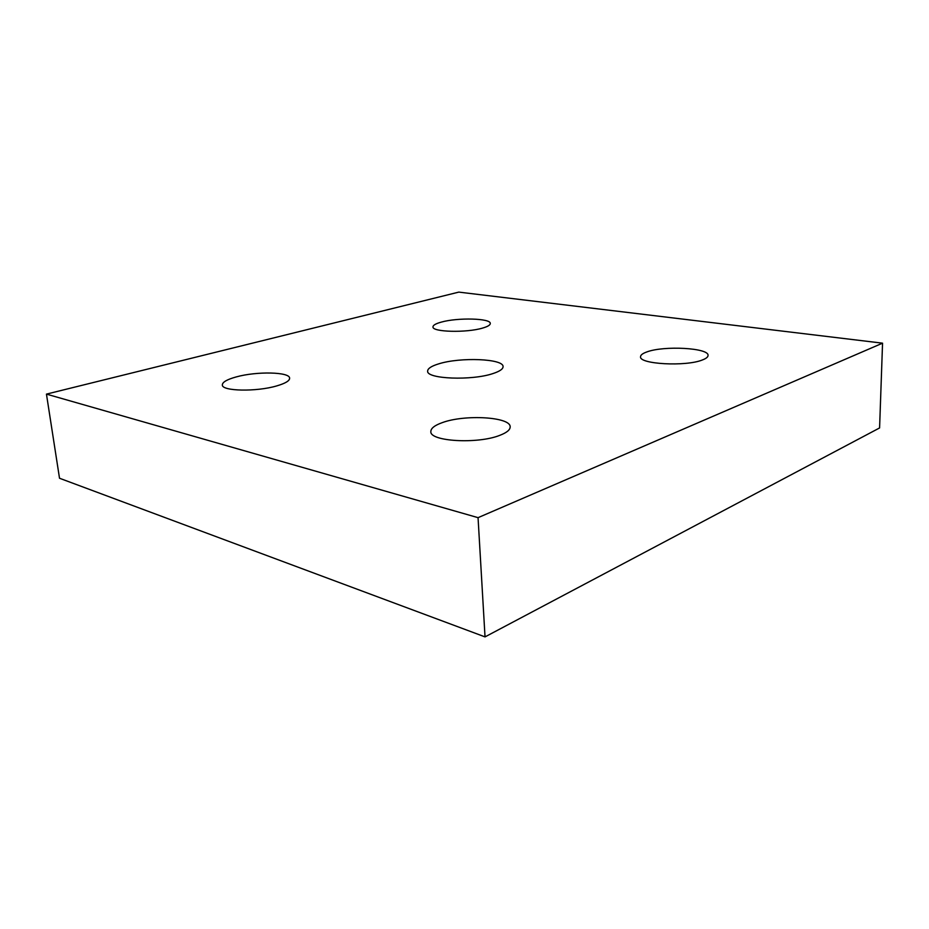 <?xml version="1.0" encoding="UTF-8"?>
<svg xmlns="http://www.w3.org/2000/svg" width="929" height="929" viewBox="0 0 929 929"><rect width="100%" height="100%" fill="white"/><g stroke="black" fill="none" stroke-linecap="round" stroke-linejoin="round"><path stroke-width="1.39" d="M438.685 363.866C431.37 366.096 427.688 368.523 427.642 371.112C426.295 379.009 471.932 380.855 493.102 373.516C499.756 371.321 503.077 369.022 503.065 366.63C503.75 358.664 460.145 356.968 438.685 363.866M276.737 385.907C256.485 391.957 221.717 391.248 222.333 384.943C222.403 382.133 227.024 379.462 236.21 376.93C256.59 371.182 289.883 371.879 289.627 378.196C289.662 380.809 285.354 383.387 276.737 385.907M482.569 328.088C466.393 332.988 431.962 332.071 432.972 326.892C433.019 325.208 435.806 323.617 441.321 322.108C457.649 317.428 490.918 318.264 490.291 323.478C490.28 325.069 487.702 326.602 482.569 328.088M702.394 359.964C685.753 366.816 638.769 364.156 640.557 356.713C640.604 354.983 642.729 353.392 646.909 351.917C663.863 345.46 709.141 347.876 708.049 355.447C708.014 357.038 706.133 358.548 702.394 359.964M499.825 435.329C477.657 444.294 429.512 441.426 430.847 431.555C430.859 428.292 434.702 425.319 442.367 422.602C464.86 414.229 510.787 416.877 510.16 426.875C510.195 429.848 506.746 432.67 499.825 435.329M458.81 292.112L882.55 343.173L478.052 517.662L46.45 394.117L458.81 292.112M478.052 517.662L485.031 636.888L879.589 427.944L882.55 343.173M485.031 636.888L59.514 478.249L46.45 394.117"/></g></svg>
